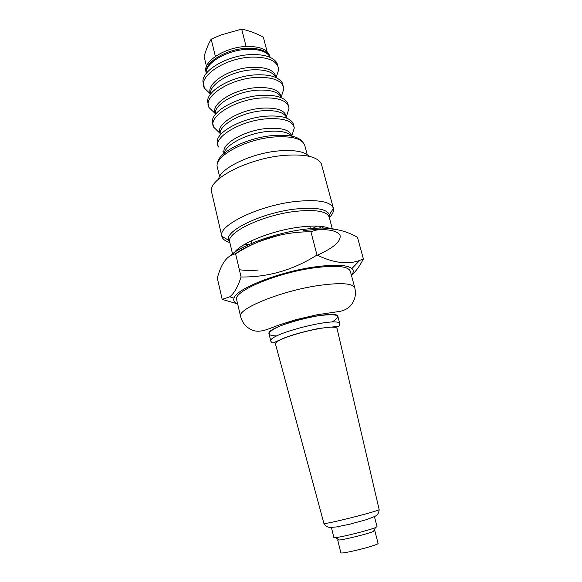 <?xml version="1.0" encoding="UTF-8"?>
<svg xmlns="http://www.w3.org/2000/svg" width="582" height="582" viewBox="0 0 582 582"><rect width="100%" height="100%" fill="white"/><g stroke="black" fill="none" stroke-linecap="round" stroke-linejoin="round"><path stroke-width="0.87" d="M267.123 51.674L263.319 37.124C255.964 33.21 248.747 30.533 241.675 29.1L220.724 35.066L211.171 39.176C208.414 43.846 206.057 49.63 204.107 56.534L206.472 66.363M241.675 29.1L246.106 46.48M211.171 39.176L215.384 56.403M205.992 71.782C202.514 61.641 225.321 46.967 246.615 46.458C259.739 46.291 267.414 49.405 269.641 55.792M363.394 258.946L357.443 237.201C341.059 228.268 325.556 226.456 310.926 231.76C283.652 231.738 258.539 239.107 235.594 253.847C228.617 254.909 223.175 260.882 219.268 271.758L217.261 277.883L222.193 299.381L229.795 296.798C234.146 293.415 237.9 286.81 241.064 276.981C267.946 277.352 293.248 270.033 316.986 255.032C333.661 263.042 347.927 264.825 359.771 260.387L363.394 258.946C359.771 266.032 355.791 271.525 351.455 275.424M229.701 256.145C240.17 245.728 275.504 232.807 304.517 229.264C317.481 227.649 327.564 227.635 334.766 229.213M237.638 303.855C234.357 302.553 233.149 300.654 234.008 298.159C235.885 288.985 278.487 271.961 314.273 266.985C334.519 264.235 347.068 264.752 351.921 268.542C353.856 270.332 353.689 272.58 351.412 275.279M237.645 303.891L222.193 299.381M310.926 231.76L316.986 255.032M235.594 253.847L241.064 276.981M229.854 242.548C225.249 241.174 222.593 239.107 221.873 236.365L221.858 236.292C217.428 225.649 259.077 205.257 296.042 201.43C318.267 199.32 330.722 201.605 333.391 208.276L333.413 208.349C334.075 211.106 332.708 214.176 329.303 217.566M317.139 226.114L312.643 228.413M249.663 244.236L244.615 244.331M218.628 179.045C220.192 168.169 251.722 153.037 279.04 150.883C294.448 149.712 304.495 151.516 309.188 156.303M221.873 236.365L211.448 191.34C208.654 178.834 248.63 158.239 284.154 155.394C305.143 153.874 317.532 156.66 321.329 163.738L333.413 208.349M240.606 316.557L236.685 299.766C232.611 291.72 275.737 273.169 313.232 267.975C335.785 265.006 348.152 266.09 350.328 271.227L354.802 287.872C356.359 294.79 354.86 300.836 350.299 306.008C347.723 308.649 344.318 310.432 340.084 311.341L316.652 314.855L295.547 319.751L278.894 325.054L268.244 329.077C262.053 331.325 257.113 331.805 253.425 330.503C246.826 328.161 242.548 323.512 240.606 316.557C236.678 309.209 280.182 291.182 317.787 285.617C340.405 282.416 352.743 283.172 354.802 287.872M337.676 539.914L339.211 540.009C344.762 539.63 368.421 533.687 373.491 531.402L374.793 530.588L378.067 543.333C379.631 544.941 340.201 554.85 340.819 552.689L337.676 539.914L338.309 539.405M374.582 517.172L377.027 526.659L375.528 527.561C369.672 530.144 341.983 537.099 335.603 537.593L333.857 537.506L331.529 527.99L332.533 527.387M337.153 328.968L337.131 328.881C337.247 321.839 272.121 338.193 275.555 344.348L275.577 344.435M339.852 323.948L337.924 316.586C338.113 308.038 264.839 326.444 269.051 333.886L270.826 341.285C266.702 334.206 340.143 315.764 339.852 323.948L338.884 326.276L318.674 328.459C304.219 331.493 292.659 334.694 283.994 338.069L273.358 342.856C272.689 343.227 271.845 342.703 270.826 341.285M206.203 71.877C205.162 61.823 227.126 48.801 247.081 48.277C258.888 48.037 266.36 50.605 269.495 55.974M206.13 72.859C205.475 62.747 227.54 49.856 247.503 49.317C259.216 49.063 266.723 51.558 270.026 56.81M209.818 93.331L204.478 88.224L202.936 81.706C202.041 70.226 227.766 55.275 251.024 54.584C264.643 54.257 273.307 57.094 277.017 63.096L278.742 69.571L276.45 76.598M210.422 93.92L204.478 88.224C197.102 76.955 224.856 57.851 251.671 57.101C268.702 56.934 277.723 61.088 278.742 69.571L276.188 77.399M219.574 176.622L217.384 167.398C213.318 156.747 245.393 138.996 274.493 136.959C292.215 135.897 302.313 138.727 304.779 145.442L307.209 154.608M210.517 93.666C205.344 83.83 229.453 68.05 252.268 67.294C266.629 67.017 274.537 70.327 275.992 77.224M217.603 163.433C217.144 152.782 247.226 137.337 273.758 135.468C289.218 134.464 298.872 136.654 302.713 142.052M210.582 93.469C209.651 83.626 232.393 70.575 252.915 69.811C265.036 69.433 272.682 71.855 275.839 77.079M224.521 153.008C225.438 144.321 248.645 132.74 268.928 131.343C280.539 130.579 288.126 132.172 291.691 136.137M214.125 112.479L209.025 107.561L207.65 101.734C206.457 90.705 232.618 75.769 256.211 74.838C270.121 74.372 278.829 77.086 282.328 82.979L283.87 88.762L281.703 95.506M222.95 151.546L224.477 153.044C219.843 144.532 244.877 129.881 267.989 128.389C282.466 127.633 290.382 130.215 291.735 136.144M215.333 113.65L209.025 107.561C202.252 96.787 230.21 78.41 256.858 77.384C273.707 77.013 282.714 80.803 283.87 88.762L281.186 97.107M291.749 136.152L294.303 127.953L293.095 123.406C290.054 117.782 281.281 115.36 266.782 116.124C242.512 117.579 215.456 132.412 217.268 142.452L218.352 147.028C212.772 137.257 241.108 120.314 267.451 118.743C283.929 117.971 292.884 121.041 294.303 127.953L292.39 134.107M215.347 113.606C209.826 104.273 234.32 88.588 257.455 87.584C272.078 87.162 279.978 90.326 281.157 97.078M215.362 113.577C214.161 104.142 237.289 91.112 258.102 90.137C270.485 89.635 278.16 91.941 281.128 97.056M220.2 133.904C218.737 124.904 242.258 111.926 263.362 110.718C275.999 110.085 283.703 112.261 286.468 117.258M218.505 131.881L213.652 127.16L212.423 121.987C210.931 111.431 237.529 96.532 261.464 95.346C275.664 94.735 284.409 97.318 287.69 103.079L289.058 108.223L287.013 114.676M262.7 108.136C277.272 107.546 285.151 110.427 286.344 116.793L289.058 108.223C287.763 100.788 278.785 97.361 262.126 97.929C235.623 99.224 207.476 116.88 213.652 127.16L220.091 133.438C214.889 124.563 239.602 109.38 262.7 108.136M303.317 230.581C324.64 228.224 336.876 229.81 340.034 235.339C341.227 241.21 333.661 247.83 317.336 255.192M258.182 270.055C250.726 270.637 244.455 270.521 239.348 269.721M235.237 253.919C245.488 246.375 261.245 239.9 282.51 234.488M233.578 254.349C236.052 245.124 270.63 230.53 299.883 227.075C313.807 225.401 323.65 225.838 329.419 228.377M232.705 254.647L229.745 242.083C225.736 232.836 262.911 214.889 295.823 211.324C315.757 209.324 326.873 211.251 329.179 217.108L329.441 214.823L329.383 217.864M323.657 226.733L321.977 228.035M241.254 248.31L239.158 247.954M229.926 242.847L228.435 240.191C224.754 230.683 262.366 212.568 295.591 209.003C315.626 207.01 326.909 208.945 329.441 214.823L333.391 208.276M321.766 226.463L319.409 228.064M243.538 247.117L240.701 246.826M276.937 335.923C267.32 335.749 266.643 333.26 274.915 328.452C283.412 323.934 300.909 318.58 315.466 316.106C337.749 313.138 343.235 315.138 331.929 322.108M379.137 509.512L379.137 509.526C380.934 510.64 322.843 525.233 323.898 523.407L275.555 344.348M310.41 228.61L309.777 226.18L310.41 228.61M251.722 243.349L251.133 240.904L251.722 243.349M351.921 268.542L359.771 260.387M234.008 298.159L229.795 296.798M332.286 228.741L329.179 217.108M229.745 242.083L228.435 240.191L221.858 236.292M367.809 519.704L367.737 519.26M338.695 527.016L338.549 526.586M323.898 523.407C325.534 526.201 327.812 527.539 330.751 527.43L336.614 526.914L349.804 524.178L366.733 519.581L374.939 516.35C377.638 515.034 379.035 512.757 379.137 509.526L337.131 328.881M373.491 531.402L375.528 527.561M339.211 540.009L335.603 537.593"/></g></svg>
